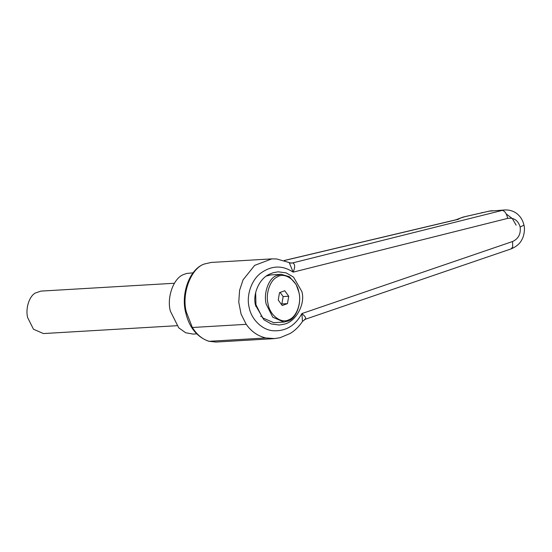 <?xml version="1.0" encoding="UTF-8"?>
<svg xmlns="http://www.w3.org/2000/svg" width="552" height="552" viewBox="0 0 552 552"><rect width="100%" height="100%" fill="white"/><g stroke="black" fill="none" stroke-linecap="round" stroke-linejoin="round"><path stroke-width="0.83" d="M174.391 283.252L40.931 291.104L35.252 293.05C28.897 296.624 25.392 309.072 27.648 317.579L33.465 329.213L43.429 333.56L176.881 325.708M193.076 272.833L186.666 273.461L183.643 274.523C173.494 278.015 166.628 297.59 170.354 311.107L178.717 327.826L185.686 332.759L193.041 334.077L196.664 333.87M296.141 284.522L298.901 292.291C301.834 302.91 296.389 318.283 288.42 320.953L283.956 322.078L272.743 317.179L266.195 304.097C263.456 293.981 268.162 279.222 275.772 275.89L281.14 274.31L289.42 276.718L296.141 284.522M283.956 322.078L273.702 322.678L262.497 317.786L255.949 304.697L255.659 292.56M266.395 276.048L270.894 274.91L281.14 274.31M277.076 277.07C284.48 271.618 297.19 280.299 298.922 292.56C301.696 302.593 296.555 317.11 289.027 319.636C281.623 324.245 269.686 315.406 268.037 303.71C265.45 294.161 269.893 280.223 277.076 277.07M280.126 292.422L283.135 296.569L281.872 303.952L281.244 304.18M278.236 300.033L279.505 292.65L284.749 290.752L288.724 296.245L287.461 303.628L282.217 305.518L278.236 300.033M281.872 303.952L287.461 303.628M283.135 296.569L288.724 296.245M269.507 274.171L273.274 272.681L278.173 271.819L286.136 272.874L293.519 277.09L301.868 291.566C305.629 304.083 295.686 322.106 283.921 324.217L279.229 325.018L271.267 323.955L263.884 319.746L255.535 305.27C252.499 294.492 259.123 278.587 269.507 274.171M260.785 316.544L261.02 316.075M274.675 338.59L265.85 337.969C257.825 336.065 251.291 331.517 246.226 324.328L241.065 314.074L238.761 302.192L239.596 290.297L243.066 279.85L254.665 265.367L271.819 258.881L211.264 262.442L204.785 263.897C191.165 267.596 181.263 293.83 186.355 312.087L192.358 327.495C196.892 334.74 202.48 339.342 209.139 341.308L215.949 342.054L208.525 341.205C196.829 336.817 189.246 327.391 185.782 312.929C180.58 293.947 189.591 268.81 204.392 263.987L211.264 262.442M302.42 321.526L302.475 321.45C299.212 326.425 295.141 330.427 290.248 333.456L280.002 337.741L274.027 338.638L215.949 342.054M456.407 219.682L284.211 260.496M290.697 263.069L292.698 262.911C295.113 263.98 295.272 267.058 293.153 272.136L289.22 262.6M512.567 241.521C518.445 238.795 520.971 233.944 520.15 226.982C518.114 220.379 513.96 217.516 507.688 218.378L293.153 272.136C282.41 265.07 271.639 265.388 260.841 273.081C251.512 279.857 246.137 295.458 249.104 307.174C251.132 319.166 262.069 329.944 272.985 330.731C285.57 331.504 295.203 325.783 301.889 313.564L512.567 241.521L512.718 246.896L511.159 248.876L305.256 319.284L302.475 321.45L301.889 313.564C305.76 316.848 306.664 318.78 304.594 319.353M455.876 219.813L462.921 217.136L489.106 211.168L467.406 216.087C462.134 217.364 459.161 218.419 458.484 219.261L284.335 260.537M516.106 225.147L512.325 218.551L506.232 213.983M505.032 209.946L489.106 211.168L505.032 209.946C513.16 209.774 517.396 213.817 519.218 215.797C521.454 218.157 523.041 221.276 523.965 225.147L520.15 226.982M481.779 212.582L482.255 212.568M466.84 216.129L467.406 216.087M507.688 218.378C506.605 213.596 504.804 210.94 502.286 210.395L292.698 262.911L291.063 263.097L276.628 258.943L271.819 258.881M246.226 324.328L192.358 327.495M265.85 337.969L209.139 341.308M290.297 263L291.201 262.945M255.804 306.422L256.356 306.388M489.024 211.105L492.467 210.685M511.159 248.876C516.548 246.599 520.163 243.432 522.006 239.382C523.862 236.435 525.193 229.032 523.965 225.147"/></g></svg>
